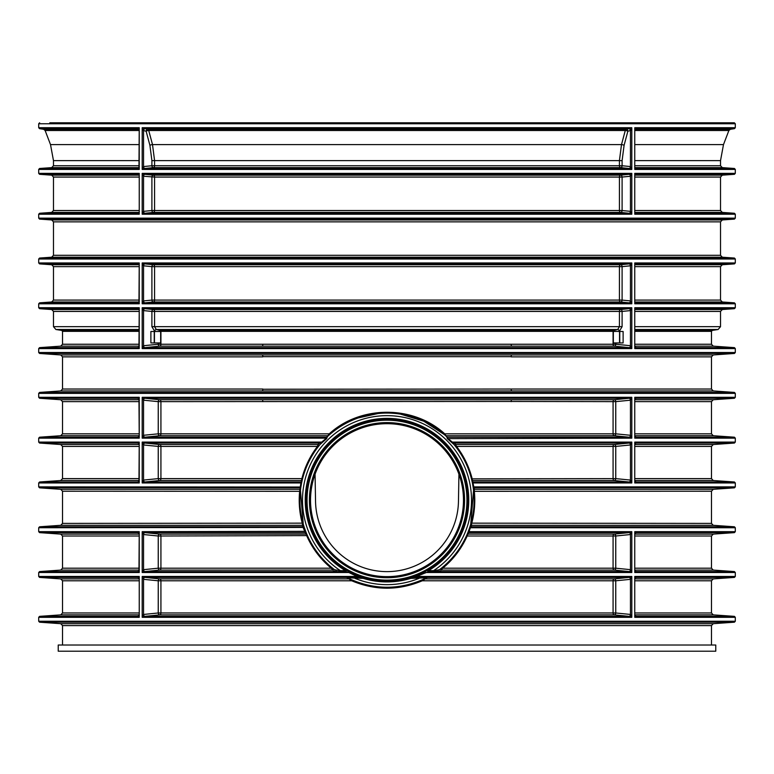 <?xml version="1.0" encoding="UTF-8"?>
<svg xmlns="http://www.w3.org/2000/svg" width="774" height="774" viewBox="0 0 774 774"><rect width="100%" height="100%" fill="white"/><g stroke="black" fill="none" stroke-linecap="round" stroke-linejoin="round"><path stroke-width="1.16" d="M302.992 523.147L62.52 523.398L60.749 525.304L302.353 525.304A0.948 0.948 -15.9 0 0 303.253 524.085L300.457 490.377A0.948 0.948 6.5 0 0 299.528 489.313L60.749 489.313L39.59 487.833L38.7 486.885L300.892 487.03L301.579 483.131L300.883 482.947L299.664 491.219C298.58 502.123 299.461 512.852 302.315 523.398L302.789 526.784L306.814 536.005C312.493 548.65 320.639 559.379 331.262 568.193L333.991 571.415L335.897 571.57A0.948 0.493 91.8 0 0 336.303 570.051L334.552 569.703A0.948 0.948 -53 0 1 333.991 571.415M138.981 399.016A1.906 1.422 -84 0 0 137.985 398.262L139.214 400.158L139.243 397.304L38.7 397.304L38.7 393.366L735.3 393.366L735.3 397.304L734.41 398.262L636.122 398.262L634.757 397.304L634.757 438.152L635.938 437.184M735.3 397.304L634.757 397.304L634.757 438.152L735.3 438.152L735.3 442.099L734.41 443.047L636.122 443.047L634.757 442.099L634.757 482.947L635.938 481.979A1.906 1.335 95.6 0 0 635.986 481.979M735.3 442.099L634.757 442.099L634.757 482.947L735.3 482.947L735.3 486.885L473.804 486.885L472.121 478.613C469.102 466.78 463.916 456.06 456.554 446.424L454.802 443.047A0.948 0.948 -39.6 0 0 454.077 444.605L455.267 446.066A0.948 0.948 141.6 0 1 456.002 444.528L614.304 444.528A1.906 1.325 -90 0 0 613.076 446.424L613.076 478.613A1.906 1.325 -90 0 0 614.304 480.519L629.146 481.989L631.807 482.947L630.462 480.083A1.906 1.355 -84.3 0 1 629.01 481.979M322.129 442.641L326.686 438.616L326.396 438.152L321.694 442.099L319.265 443.028A0.948 0.919 -140.3 0 1 319.962 444.557L322.129 442.641L321.694 442.099L142.193 442.099L143.538 444.963A1.906 1.355 95.7 0 1 144.99 443.057L142.193 442.099L142.193 482.947L144.854 481.989L159.696 480.519A1.906 1.325 90 0 0 160.924 478.613L301.879 478.613L300.883 482.947L142.193 482.947L143.5 480.093A1.906 1.258 -95.3 0 0 144.854 481.989L301.067 481.989A0.948 0.948 12.5 0 0 301.976 481.254L301.85 481.854M445.302 435.452L446.84 436.875L447.314 438.616L451.871 442.641L452.306 442.099L447.604 438.152L444.731 433.827L444.276 434.543L445.331 435.481A0.948 0.948 132 0 0 445.959 435.723L614.304 435.723L629.146 437.204L631.807 438.152L630.462 435.288A1.906 1.355 -84.3 0 1 629.01 437.194M470.147 526.107L470.311 525.556A0.948 0.948 -163.1 0 0 471.211 526.784L470.399 527.733L469.721 527.433L468.328 531.332L468.996 531.67L470.399 527.733L735.3 527.733L735.3 531.67L734.41 532.628L636.122 532.628L634.757 531.67L634.757 572.518L635.938 571.551A1.906 1.335 95.6 0 0 635.986 571.56M735.3 531.67L634.757 531.67L634.757 572.518L735.3 572.518L735.3 576.466L734.41 577.414L636.122 577.414L634.757 576.466L634.757 617.313L635.938 616.336A1.906 1.335 95.6 0 0 635.986 616.346M735.3 576.466L634.757 576.466L634.757 617.313L735.3 617.313L735.3 621.251L38.7 621.251L38.7 617.313L139.243 617.313L139.243 576.466L138.062 577.433M467.641 533.063L466.964 534.679A0.948 0.948 -156.7 0 1 467.825 534.108L614.304 534.108A1.906 1.355 -95.7 0 1 615.756 536.005L630.5 534.524L631.807 531.67L631.807 572.518L425.168 572.518L424.829 571.676L416.286 575.575L416.547 576.466L428.612 571.58L440.009 571.415L442.738 568.193C453.361 559.379 461.507 548.65 467.186 536.005L468.996 531.67L631.807 531.67L629.146 532.628L614.304 534.108A1.906 1.325 -90 0 0 613.076 536.005L613.076 568.193A1.906 1.325 -90 0 0 614.304 570.09L629.146 571.57L631.807 572.518L630.462 569.654A1.906 1.355 -84.3 0 1 629.01 571.56M355.518 575.692L355.798 574.811L349.171 571.676L348.832 572.518L355.518 575.692L363.151 577.52L347.091 577.694L351.725 580.79C375.245 590.659 398.755 590.659 422.275 580.79L426.909 577.694L410.849 577.52L416.286 575.575M473.649 491.316L711.48 491.219L713.251 489.313L474.472 489.313A0.948 0.948 173.5 0 0 473.543 490.377L470.747 524.085A0.948 0.948 -164.1 0 0 471.647 525.304L713.251 525.304L734.41 526.784L471.211 526.784L471.685 523.398C474.539 512.852 475.42 502.123 474.336 491.219L474.298 487.833L473.804 486.885L473.108 487.03L472.421 483.131L473.117 482.947L631.807 482.947L631.807 442.099L629.146 443.047L614.304 444.528A1.906 1.355 -95.7 0 1 615.756 446.424L456.554 446.424L456.002 447.014C463.307 456.534 468.454 467.148 471.453 478.845L615.756 478.613A1.906 1.355 -84.3 0 1 614.304 480.519L472.595 480.519A0.948 0.948 166.5 0 1 471.685 479.783L471.453 478.845M315.54 501.407A71.469 71.469 0 0 0 387 571.628A71.469 71.469 0 0 0 458.46 501.407L458.934 474.21A76.471 76.471 0 0 1 387 576.64A76.471 76.471 0 0 1 315.066 474.21L315.54 501.407M326.686 438.616L327.286 436.923A0.948 0.89 -79.9 0 1 326.667 437.204L326.396 438.152L142.193 438.152L144.854 437.204L159.696 435.723A1.906 1.325 90 0 0 160.924 433.827L329.269 433.827L326.667 437.204L144.854 437.204A1.906 1.258 -95.3 0 1 143.5 435.307L142.193 438.152L142.193 397.304L143.538 400.177A1.906 1.355 95.7 0 1 144.99 398.271L142.193 397.304L631.807 397.304L629.146 398.262L614.304 399.742A1.906 1.325 -90 0 0 613.076 401.638L613.076 433.827A1.906 1.325 -90 0 0 614.304 435.723A1.906 1.355 -84.3 0 0 615.756 433.827L615.756 401.638L511.169 401.464A1.906 0.726 90 0 1 511.846 399.742A1.906 0.726 -90 0 0 511.169 401.638M327.286 436.923L327.16 436.875A0.948 0.948 46.6 0 1 326.512 437.136M447.488 437.136A0.948 0.948 133.4 0 1 446.84 436.875A87.094 87.094 0 0 0 327.16 436.875L328.669 435.481A0.948 0.948 48 0 1 328.041 435.723L159.696 435.723A1.906 1.355 84.3 0 1 158.244 433.827L160.924 433.827L160.924 401.638A1.906 1.325 90 0 0 159.696 399.742L614.304 399.742A1.906 1.355 -95.7 0 1 615.756 401.638L630.462 400.177L631.807 397.304L631.807 438.152L447.314 438.616M328.776 435.385L329.724 434.543L329.269 433.827C360.529 405.083 413.48 405.083 444.731 433.827L615.756 433.827L630.462 435.288L630.462 400.177A1.906 1.355 84.3 0 0 629.01 398.271M446.714 436.923A0.948 0.89 -100.1 0 0 447.333 437.204L629.146 437.204A1.906 1.258 -84.7 0 0 630.5 435.307M451.871 442.641L454.038 444.557A0.948 0.919 140.3 0 1 454.735 443.028L452.306 442.099L631.807 442.099L630.5 444.953A1.906 1.258 84.7 0 0 629.146 443.047L454.735 443.028M358.401 417.892L378.06 413.519M400.371 414.1L423.823 421.23L444.276 434.543M472.421 483.131L472.024 481.254A0.948 0.948 167.5 0 0 472.933 481.989L629.146 481.989A1.906 1.258 -84.7 0 0 630.5 480.093M473.291 488.307L473.369 488.907A0.948 0.948 172.6 0 1 474.298 487.833L734.41 487.833L713.251 489.313M471.008 523.147L711.48 523.398L711.48 491.219M467.583 533.209A0.948 0.948 -157.7 0 1 468.454 532.628L629.146 532.628A1.906 1.258 84.7 0 1 630.5 534.524M466.964 534.679L466.558 535.618L467.186 536.005L615.756 536.005L615.756 568.193A1.906 1.355 -84.3 0 1 614.304 570.09L441.712 570.09A0.948 0.948 -128.4 0 1 441.132 568.397L439.448 569.703A0.948 0.948 -127 0 0 440.009 571.415M466.558 535.618C460.917 548.127 452.838 558.741 442.302 567.448L442.738 568.193L615.756 568.193L630.462 569.654L630.462 534.534A1.906 1.355 84.3 0 0 629.01 532.638M442.302 567.448L441.132 568.397M454.077 444.605L454.038 444.557A87.094 87.094 0 0 1 439.448 569.703L437.697 570.051A0.948 0.493 -91.8 0 0 438.103 571.57L629.146 571.57A1.906 1.258 -84.7 0 0 630.5 569.674M437.697 570.051L433.566 570.68L433.566 571.638M346.646 570.283L345.852 569.819L345.417 570.564L340.434 570.68A84.501 84.501 0 0 1 323.368 444.557A84.501 84.501 0 0 1 450.632 444.557A84.501 84.501 0 0 1 433.566 570.68L428.583 570.564L428.612 571.58A0.948 0.909 59.4 0 1 428.148 569.819L428.583 570.564A81.773 81.773 0 0 0 449.462 447.391A81.773 81.773 0 0 0 324.538 447.391A81.773 81.773 0 0 0 345.417 570.564L345.388 571.58L348.832 572.518L142.193 572.518L144.854 571.57L159.696 570.09A1.906 1.325 90 0 0 160.924 568.193L160.924 536.005A1.906 1.325 90 0 0 159.696 534.108L306.175 534.108A0.948 0.948 -23.3 0 1 307.036 534.679L306.417 533.209A0.948 0.948 -22.3 0 0 305.546 532.628L144.854 532.628L142.193 531.67L143.538 534.534A1.906 1.355 95.7 0 1 144.99 532.638L144.854 532.628A1.906 1.258 95.3 0 0 143.5 534.524M423.823 579.087L424.065 578.981A0.948 0.938 -115.2 0 1 424.462 578.894L614.304 578.894A1.906 1.355 -95.7 0 1 615.756 580.79L630.462 579.329L631.807 576.466L629.146 577.414L411.188 577.414A0.948 0.929 -107.2 0 0 410.907 577.452L410.578 577.559A0.948 0.929 -106.9 0 1 410.849 577.52L410.83 578.381L426.484 577.791L421.994 579.919C398.668 589.682 375.332 589.682 352.006 579.919L347.516 577.791L363.17 578.381L363.151 577.52A0.948 0.929 106.9 0 1 363.422 577.559L355.798 574.811A80.902 80.902 0 0 1 376.358 419.963A80.902 80.902 0 0 1 418.202 574.811L418.482 575.692M413.258 577.065L416.547 576.466L631.807 576.466L631.807 617.313L630.462 614.44A1.906 1.355 -84.3 0 1 629.01 616.346L631.807 617.313L142.193 617.313L144.854 616.356L159.696 614.875A1.906 1.325 90 0 0 160.924 612.979L160.924 580.79A1.906 1.325 90 0 0 159.696 578.894L349.538 578.894A0.948 0.938 -64.8 0 1 349.935 578.981L350.67 579.32M354.937 577.491L354.966 578.352A84.501 84.501 0 0 0 419.034 578.352L419.063 577.491M347.091 577.694A0.948 0.938 -63 0 1 347.516 577.791A87.094 87.094 0 0 0 426.484 577.791A0.948 0.938 -117 0 1 426.909 577.694M421.994 579.919L422.275 580.79L613.076 580.79L613.076 612.979A1.906 1.325 -90 0 0 614.304 614.875L629.01 616.346M352.006 579.919L351.725 580.79L158.244 580.79A1.906 1.355 95.7 0 1 159.696 578.894L144.854 577.414L142.193 576.466L143.538 579.329A1.906 1.355 95.7 0 1 144.99 577.423M362.783 577.356L363.093 577.452A0.948 0.929 -72.8 0 0 362.812 577.414L144.854 577.414A1.906 1.258 95.3 0 0 143.5 579.31M413.006 576.775A80.902 80.902 0 0 1 360.994 576.775L360.742 577.065M357.714 575.575L357.453 576.466L142.193 576.466L142.193 617.313L143.5 614.459A1.906 1.258 -95.3 0 0 144.854 616.356L629.146 616.356A1.906 1.258 -84.7 0 0 630.5 614.459M345.852 569.819A0.948 0.909 -59.4 0 1 345.388 571.58L340.434 571.638L340.434 570.68L336.303 570.051M349.171 571.676L347.478 570.757M319.923 444.605A0.948 0.948 39.6 0 0 319.198 443.047L317.998 444.528A0.948 0.948 38.4 0 1 318.733 446.066L319.962 444.557A87.094 87.094 0 0 0 334.552 569.703L332.868 568.397A0.948 0.948 -51.6 0 1 332.288 570.09L159.696 570.09A1.906 1.355 84.3 0 1 158.244 568.193L331.262 568.193L331.698 567.448C321.162 558.741 313.083 548.127 307.442 535.618L158.244 536.005A1.906 1.355 95.7 0 1 159.696 534.108L144.99 532.638M332.868 568.397L331.698 567.448L332.868 568.397M306.417 533.209L305.672 531.332L142.193 531.67L142.193 572.518L143.5 569.674A1.906 1.258 -95.3 0 0 144.854 571.57L340.434 571.638M305.672 531.332L304.279 527.433L38.7 527.733L39.59 526.784L302.789 526.784A0.948 0.948 -16.9 0 0 303.689 525.556L303.872 526.165M300.351 491.316L62.52 491.219L60.749 489.313M300.699 488.375L300.631 488.907A0.948 0.948 7.4 0 0 299.702 487.833L39.59 487.833M302.547 478.845L302.315 479.783A0.948 0.948 13.5 0 1 301.405 480.519L159.696 480.519A1.906 1.355 84.3 0 1 158.244 478.613L160.924 478.613L160.924 446.424A1.906 1.325 90 0 0 159.696 444.528L317.998 444.528L317.446 446.424C310.084 456.06 304.898 466.78 301.879 478.613L302.547 478.845C305.546 467.148 310.693 456.534 317.998 447.014L317.446 446.424L158.244 446.424A1.906 1.355 95.7 0 1 159.696 444.528L144.99 443.057M319.265 443.028L144.854 443.047A1.906 1.258 95.3 0 0 143.5 444.953M630.5 579.31A1.906 1.258 84.7 0 0 629.146 577.414L614.304 578.894A1.906 1.325 -90 0 0 613.076 580.79L615.756 580.79L615.756 612.979A1.906 1.355 -84.3 0 1 614.304 614.875L159.696 614.875A1.906 1.355 84.3 0 1 158.244 612.979L615.756 612.979L630.462 614.44L630.462 579.329A1.906 1.355 84.3 0 0 629.01 577.423M387 423.542A76.616 76.616 0 0 1 463.616 500.159A76.616 76.616 0 0 1 387 576.775A76.616 76.616 0 0 1 310.384 500.159A76.616 76.616 0 0 1 387 423.542M387 423.688A76.471 76.471 0 0 1 453.225 538.394A76.471 76.471 0 0 1 320.775 538.394A76.471 76.471 0 0 1 387 423.688M387 423.591A76.568 76.568 0 0 1 463.568 500.159A76.568 76.568 0 0 1 387 576.727A76.568 76.568 0 0 1 310.432 500.159A76.568 76.568 0 0 1 387 423.591A76.568 76.568 0 0 1 463.568 500.159A76.568 76.568 0 0 1 387 576.727A76.568 76.568 0 0 1 310.432 500.159A76.568 76.568 0 0 1 387 423.591M144.99 398.271L159.696 399.742A1.906 1.355 95.7 0 0 158.244 401.638L158.244 433.827L143.538 435.288L143.538 400.177L158.244 401.638L511.169 401.464M511.169 389.245A1.906 0.726 90 0 0 511.846 390.938L262.154 390.938A1.906 0.726 90 0 0 262.831 389.032L62.52 389.032L60.749 390.938L262.154 390.938A1.906 0.726 90 0 0 262.831 389.245L511.169 389.032A1.906 0.726 -90 0 0 511.846 390.938L713.251 390.938L734.41 392.418L735.3 393.366M262.831 356.853L262.831 356.679A1.906 0.726 90 0 0 262.154 354.947L60.749 354.947L62.52 356.853L262.831 356.853A1.906 0.726 90 0 0 262.154 354.947L511.846 354.947A1.906 0.726 -90 0 0 511.169 356.853L511.169 356.679A1.906 0.726 90 0 1 511.846 354.947L713.251 354.947L734.41 353.466L39.59 353.466L38.7 352.518L735.3 352.518L734.41 353.466M262.831 401.638A1.906 0.726 90 0 0 262.154 399.742A1.906 0.726 90 0 1 262.831 401.464M262.831 356.679L511.169 356.679M159.947 331.495L160.934 331.349A0.948 0.668 89.6 0 0 160.363 330.411L158.641 331.495L160.663 331.495L160.663 342.93L158.244 342.93L158.244 344.246L160.924 344.246A1.906 1.325 90 0 1 159.696 346.152A1.906 1.355 84.3 0 1 158.244 344.246L143.5 345.726A1.906 1.258 -95.3 0 0 144.854 347.632L159.696 346.152L262.154 346.152A1.906 0.726 90 0 0 262.831 344.246L511.169 344.246A1.906 0.726 -90 0 0 511.846 346.152A1.906 0.726 90 0 1 511.169 344.459M511.169 344.246L615.756 344.246A1.906 1.355 -84.3 0 1 614.304 346.152L262.154 346.152A1.906 0.726 90 0 0 262.831 344.459M629.01 347.613L631.807 348.581L630.462 345.717A1.906 1.355 -84.3 0 1 629.01 347.613L614.304 346.152A1.906 1.325 -90 0 1 613.076 344.246L613.076 331.349L623.118 331.495L623.118 342.93L613.337 342.93L613.337 331.495L614.053 331.495M138.981 481.234A1.906 1.422 84 0 1 137.985 481.989L138.972 480.944L139.243 442.099L138.062 443.067A1.906 1.335 -84.4 0 0 138.014 443.057M635.947 443.067L635.986 443.057A1.906 1.335 -95.6 0 1 635.986 443.057L636.122 443.047A1.906 1.422 -96 0 0 636.025 443.057A1.906 1.422 -96 0 1 636.025 443.057L635.028 444.102M138.981 570.806A1.906 1.422 84 0 1 137.985 571.56L138.972 570.515L139.243 531.67L138.062 532.638A1.906 1.335 -84.4 0 0 138.014 532.638M138.053 437.184L138.014 437.194A1.906 1.335 84.4 0 1 138.014 437.194L139.243 438.152L138.972 399.316M138.981 302.083A1.906 1.422 84 0 1 137.985 302.837L138.972 301.792L139.243 262.947L38.7 262.947L38.7 259L735.3 259L735.3 262.947L734.41 263.895L636.122 263.895L634.757 262.947L634.757 303.795L635.938 302.818A1.906 1.335 95.6 0 0 635.986 302.827M735.3 262.947L634.757 262.947L634.757 303.795L735.3 303.795L735.3 307.733L734.41 308.681L636.122 308.681L634.757 307.733L634.757 348.581L635.938 347.613A1.906 1.335 95.6 0 0 635.986 347.613M735.3 307.733L634.757 307.733L634.757 348.581L735.3 348.581L735.3 352.518M138.981 167.716A1.906 1.422 84 0 1 137.985 168.471L138.972 167.426L139.243 127.7L38.7 127.7L38.7 123.753L735.3 123.753L735.3 127.7L734.497 128.639L636.16 128.639L634.757 127.7L634.757 169.429L635.938 168.461A1.906 1.335 95.6 0 0 635.986 168.461M735.3 127.7L634.757 127.7L634.757 169.429L735.3 169.429L735.3 173.366L734.41 174.314L636.122 174.314L634.757 173.366L634.757 214.214L635.938 213.247A1.906 1.335 95.6 0 0 635.986 213.247M735.3 173.366L634.757 173.366L634.757 214.214L735.3 214.214L735.3 218.152L734.41 219.11L722.306 219.951L720.526 221.857L720.526 255.304L53.474 255.304L53.474 221.857L720.526 221.857M38.7 621.251L39.59 622.199L734.41 622.199L713.251 623.68L60.749 623.68L62.52 625.586L711.48 625.586L711.48 645.013M735.3 123.753L734.352 122.795L49.817 122.795M629.01 174.334A1.906 1.355 -95.7 0 1 630.462 176.23L631.807 173.366L629.146 174.314L620.651 175.166A1.906 1.325 -90 0 0 619.423 177.062L154.577 177.062A1.906 1.325 90 0 0 153.349 175.166A1.906 1.355 95.7 0 0 151.898 177.062L151.898 210.518L154.577 210.518L154.577 177.062L143.538 176.23A1.906 1.355 95.7 0 1 144.99 174.334L142.193 173.366L143.538 176.23L143.538 211.35A1.906 1.355 -95.7 0 0 144.99 213.247L153.349 212.415A1.906 1.355 84.3 0 1 151.898 210.518L143.5 211.36L142.193 214.214L144.854 213.266L629.146 213.266L631.807 214.214L630.5 211.36L622.102 210.518A1.906 1.355 -84.3 0 1 620.651 212.415L629.146 213.266A1.906 1.258 95.3 0 0 630.5 211.36M138.062 213.247L138.014 213.247A1.906 1.335 -95.6 0 0 138.033 213.247L139.243 214.214L139.243 173.366L138.014 174.334A1.906 1.335 95.6 0 1 138.043 174.334L138.014 174.334M138.062 168.461L138.014 168.461A1.906 1.335 84.4 0 1 138.014 168.461L139.243 169.429L139.243 127.7L138.294 128.745M143.432 130.525L143.538 130.593A1.906 1.345 102.7 0 1 145.106 128.716L142.193 127.7L143.432 130.525A1.906 1.122 101 0 1 144.777 128.639L629.223 128.639L626.311 129.297A1.906 1.325 -90 0 0 625.276 130.496L621.493 144.603L619.423 160.615L619.423 165.733A1.906 1.325 -90 0 0 620.651 167.629L629.146 168.48L631.807 169.429L630.462 166.565A1.906 1.355 -84.3 0 1 629.01 168.461M144.99 168.461A1.906 1.355 -95.7 0 1 143.538 166.565L143.538 130.593L146.122 131.174A1.906 1.345 102.7 0 1 147.689 129.297L626.311 129.297A1.906 1.345 -102.7 0 1 627.878 131.174A1.906 0.484 15 0 0 625.276 130.496L148.724 130.496A1.906 0.484 -15 0 0 146.122 131.174L149.904 145.289L151.898 160.615L151.898 165.733L622.102 165.733A1.906 1.355 -84.3 0 1 620.651 167.629L153.349 167.629A1.906 1.355 84.3 0 1 151.898 165.733L143.5 166.574L142.193 169.429L144.854 168.48L153.349 167.629A1.906 1.325 90 0 0 154.577 165.733L154.577 160.615L152.507 144.603L148.724 130.496A1.906 1.325 90 0 0 147.689 129.297L145.106 128.716M631.807 127.7L629.223 128.639A1.906 1.122 79 0 1 630.568 130.525L631.807 127.7L142.193 127.7L142.193 169.429L631.807 169.429L631.807 127.7M143.5 166.574A1.906 1.258 -95.3 0 0 144.854 168.48L629.146 168.48A1.906 1.258 -84.7 0 0 630.5 166.574M153.349 212.415A1.906 1.325 90 0 0 154.577 210.518L619.423 210.518A1.906 1.325 -90 0 0 620.651 212.415L153.349 212.415M143.5 211.36A1.906 1.258 -95.3 0 0 144.854 213.266L144.99 213.247M143.5 176.22A1.906 1.258 95.3 0 1 144.854 174.314L629.146 174.314A1.906 1.258 -95.3 0 1 630.5 176.22M735.3 218.152L38.7 218.152L38.7 214.214L139.243 214.214L139.243 173.366L38.7 173.366L38.7 169.429L139.243 169.429L138.972 167.426M138.981 129.432A1.906 1.509 -75.3 0 0 137.84 128.639L39.503 128.639L43.625 129.297L138.991 129.297M137.985 168.471A1.906 1.422 84 0 1 137.975 168.471A1.906 1.422 84 0 1 137.878 168.48L39.59 168.48L38.7 169.429M38.7 173.366L39.59 174.314L137.878 174.314A1.906 1.422 96 0 1 137.985 174.324L137.985 174.324A1.906 1.422 96 0 1 138.981 175.079M138.943 212.415L51.694 212.415L39.59 213.266L137.878 213.266A1.906 1.422 -96 0 0 137.975 213.256A1.906 1.422 -96 0 0 137.985 213.256A1.906 1.422 -96 0 0 138.981 212.502M635.783 128.716A1.906 1.316 -102.5 0 1 635.87 128.716L636.16 128.639A1.906 1.509 -104.7 0 0 635.899 128.678A1.906 1.509 -104.7 0 1 635.899 128.678L635.028 129.703M635.019 167.716A1.906 1.422 96 0 0 636.015 168.471L636.015 168.471A1.906 1.422 96 0 0 636.122 168.48L734.41 168.48L735.3 169.429M635.019 129.432A1.906 1.509 -104.7 0 1 635.889 128.678M635.019 212.502A1.906 1.422 96 0 0 636.015 213.256L636.015 213.256A1.906 1.422 96 0 0 636.122 213.266L734.41 213.266L735.3 214.214M635.938 174.334L635.986 174.334A1.906 1.335 -95.6 0 1 635.986 174.334L636.122 174.314A1.906 1.422 -96 0 0 636.025 174.324A1.906 1.422 -96 0 1 636.025 174.324L635.028 175.369M635.019 175.079A1.906 1.422 -96 0 1 636.015 174.324M628.894 128.716A1.906 1.345 77.3 0 1 630.462 130.593L630.462 166.565L622.102 165.733L622.102 160.615L624.096 145.289L627.878 131.174L630.568 130.525M619.423 210.518L622.102 210.518L622.102 177.062L619.423 177.062L619.423 210.518M144.99 174.334L153.349 175.166L620.651 175.166A1.906 1.355 -95.7 0 1 622.102 177.062L630.462 176.23L630.462 211.35A1.906 1.355 95.7 0 1 629.01 213.247M53.474 255.304L51.694 257.21L722.306 257.21L734.41 258.052L39.59 258.052L38.7 259M138.053 302.827L138.014 302.827A1.906 1.335 84.4 0 1 138.014 302.827L139.243 303.795L139.243 262.947L138.062 263.915M138.981 346.868A1.906 1.422 84 0 1 137.985 347.623L138.972 346.568L139.243 307.733L138.062 308.7A1.906 1.335 -84.4 0 0 138.014 308.7M138.062 481.979L138.014 481.979A1.906 1.335 84.4 0 1 138.014 481.979L139.243 482.947L139.243 442.099L38.7 442.099L38.7 438.152L139.243 438.152L139.243 397.304L138.062 398.281A1.906 1.335 -84.4 0 0 138.014 398.271M138.053 347.613L138.014 347.613A1.906 1.335 84.4 0 1 138.014 347.613L139.243 348.581L138.972 346.568M144.99 347.613A1.906 1.355 -95.7 0 1 143.538 345.717L143.538 310.597L151.898 311.429L151.898 326.667L154.713 331.369A1.906 1.345 102.7 0 1 156.28 329.492L154.577 326.667L154.577 311.429L151.898 311.429A1.906 1.355 95.7 0 1 153.349 309.532L620.651 309.532A1.906 1.355 -95.7 0 1 622.102 311.429L630.5 310.587L631.807 307.733L142.193 307.733L143.538 310.597A1.906 1.355 95.7 0 1 144.99 308.7L142.193 307.733L142.193 348.581L144.854 347.632L629.146 347.632A1.906 1.258 -84.7 0 0 630.5 345.726M143.5 345.726L142.193 348.581L631.807 348.581L631.807 307.733L629.146 308.681L620.651 309.532A1.906 1.325 -90 0 0 619.423 311.429L619.423 326.667L617.72 329.492L613.627 330.411A0.948 0.668 -90 0 0 613.066 331.349L160.934 331.349A0.948 0.668 90 0 0 160.373 330.411L156.28 329.492L617.72 329.492A1.906 1.345 77.3 0 1 619.287 331.369L622.102 326.667L622.102 311.429L154.577 311.429A1.906 1.325 90 0 0 153.349 309.532L144.99 308.7M38.7 352.518L38.7 348.581L139.243 348.581L139.243 307.733L38.7 307.733L38.7 303.795L139.243 303.795L138.972 301.783M138.981 264.66A1.906 1.422 -84 0 0 137.985 263.905A1.906 1.422 -84 0 0 137.985 263.895A1.906 1.422 -84 0 0 137.878 263.895L39.59 263.895L38.7 262.947M137.985 302.837A1.906 1.422 84 0 1 137.975 302.837A1.906 1.422 84 0 1 137.878 302.837L39.59 302.837L38.7 303.795M138.981 309.445A1.906 1.422 -84 0 0 137.985 308.691L137.985 308.691A1.906 1.422 -84 0 0 137.878 308.681L39.59 308.681L38.7 307.733M137.985 347.623A1.906 1.422 84 0 1 137.975 347.623A1.906 1.422 84 0 1 137.878 347.632L39.59 347.632L38.7 348.581M137.985 398.262L137.985 398.262A1.906 1.422 -84 0 0 137.878 398.262L39.59 398.262L60.749 399.742L138.972 399.742M138.981 436.439A1.906 1.422 84 0 1 137.985 437.204A1.906 1.422 84 0 1 137.975 437.204A1.906 1.422 84 0 1 137.878 437.204L39.59 437.204L38.7 438.152M38.7 486.885L38.7 482.947L139.243 482.947L138.972 480.944M138.981 443.812A1.906 1.422 -84 0 0 137.985 443.057L137.985 443.057A1.906 1.422 -84 0 0 137.878 443.047L39.59 443.047L60.749 444.528L138.972 444.528M137.985 481.989A1.906 1.422 84 0 1 137.975 481.989A1.906 1.422 84 0 1 137.878 481.989L39.59 481.989L38.7 482.947M138.053 571.551L138.014 571.56A1.906 1.335 84.4 0 1 138.014 571.56L139.243 572.518L138.972 570.515M138.981 533.383A1.906 1.422 -84 0 0 137.985 532.628L137.985 532.628A1.906 1.422 -84 0 0 137.878 532.628L39.59 532.628L60.749 534.108L138.972 534.108M137.985 571.56A1.906 1.422 84 0 1 137.975 571.56A1.906 1.422 84 0 1 137.878 571.57L39.59 571.57L38.7 572.518L139.243 572.518L139.243 531.67L38.7 531.67L38.7 527.733M138.062 616.336L138.014 616.346A1.906 1.335 84.4 0 1 138.014 616.346L139.243 617.313L139.243 576.466L38.7 576.466L38.7 572.518M138.981 578.178A1.906 1.422 -84 0 0 137.985 577.414L137.985 577.414A1.906 1.422 -84 0 0 137.878 577.414L39.59 577.414L38.7 576.466M138.981 615.601A1.906 1.422 84 0 1 137.985 616.356A1.906 1.422 84 0 1 137.975 616.356A1.906 1.422 84 0 1 137.878 616.356L39.59 616.356L38.7 617.313M144.99 616.346A1.906 1.355 -95.7 0 1 143.538 614.44L143.538 579.329L158.244 580.79L158.244 612.979L143.5 614.459M144.99 571.56A1.906 1.355 -95.7 0 1 143.538 569.654L143.538 534.534L158.244 536.005L158.244 568.193L143.5 569.674M144.99 481.979A1.906 1.355 -95.7 0 1 143.538 480.083L143.538 444.963L158.244 446.424L158.244 478.613L143.5 480.093M144.99 437.194A1.906 1.355 -95.7 0 1 143.538 435.288L143.5 435.307M143.5 400.158A1.906 1.258 95.3 0 1 144.854 398.262L629.146 398.262A1.906 1.258 84.7 0 1 630.5 400.158M143.5 310.587A1.906 1.258 95.3 0 1 144.854 308.681L629.146 308.681A1.906 1.258 84.7 0 1 630.5 310.587M143.5 265.792L143.538 265.811A1.906 1.355 95.7 0 1 144.99 263.905L142.193 262.947L143.5 265.792A1.906 1.258 95.3 0 1 144.854 263.895L629.146 263.895L620.651 264.737A1.906 1.325 -90 0 0 619.423 266.643L619.423 300.089A1.906 1.325 -90 0 0 620.651 301.995L629.146 302.837L631.807 303.795L630.462 300.922A1.906 1.355 -84.3 0 1 629.01 302.827M144.99 302.827A1.906 1.355 -95.7 0 1 143.538 300.922L143.538 265.811L151.898 266.643A1.906 1.355 95.7 0 1 153.349 264.737L620.651 264.737A1.906 1.355 -95.7 0 1 622.102 266.643L151.898 266.643L151.898 300.089L622.102 300.089A1.906 1.355 -84.3 0 1 620.651 301.995L153.349 301.995A1.906 1.355 84.3 0 1 151.898 300.089L143.538 300.922L142.193 303.795L144.854 302.837L153.349 301.995A1.906 1.325 90 0 0 154.577 300.089L154.577 266.643A1.906 1.325 90 0 0 153.349 264.737L144.99 263.905M631.807 262.947L629.146 263.895A1.906 1.258 84.7 0 1 630.5 265.792L631.807 262.947L142.193 262.947L142.193 303.795L631.807 303.795L631.807 262.947M143.5 300.941A1.906 1.258 -95.3 0 0 144.854 302.837L629.146 302.837A1.906 1.258 -84.7 0 0 630.5 300.941M629.01 263.905A1.906 1.355 84.3 0 1 630.462 265.811L630.462 300.922L622.102 300.089L622.102 266.643L630.5 265.792M615.756 342.93L615.756 344.246L630.462 345.717L630.462 310.597A1.906 1.355 84.3 0 0 629.01 308.7M615.359 331.495L613.627 330.411A0.948 0.668 -89.6 0 0 613.076 331.349M629.01 443.057A1.906 1.355 84.3 0 1 630.462 444.963L630.462 480.083L615.756 478.613L615.756 446.424L630.5 444.953M635.938 577.433L635.986 577.423A1.906 1.335 -95.6 0 1 635.986 577.423L636.122 577.414A1.906 1.422 -96 0 0 636.025 577.414A1.906 1.422 -96 0 1 636.025 577.414L635.028 578.468M635.019 615.601A1.906 1.422 96 0 0 636.015 616.356L636.015 616.356A1.906 1.422 96 0 0 636.122 616.356L734.41 616.356L735.3 617.313M635.019 578.178A1.906 1.422 -96 0 1 636.015 577.414M635.938 532.638L635.986 532.638A1.906 1.335 -95.6 0 1 635.986 532.638L636.122 532.628A1.906 1.422 -96 0 0 636.025 532.628A1.906 1.422 -96 0 1 636.025 532.628L635.028 533.673M635.019 570.806A1.906 1.422 96 0 0 636.015 571.56L636.015 571.56A1.906 1.422 96 0 0 636.122 571.57L734.41 571.57L735.3 572.518M635.019 533.383A1.906 1.422 -96 0 1 636.015 532.628M635.019 481.234A1.906 1.422 96 0 0 636.015 481.989L636.015 481.989A1.906 1.422 96 0 0 636.122 481.989L734.41 481.989L735.3 482.947M635.019 443.812A1.906 1.422 -96 0 1 636.015 443.057M635.938 398.281L635.986 398.271A1.906 1.335 -95.6 0 1 635.986 398.271L636.122 398.262A1.906 1.422 -96 0 0 636.025 398.262A1.906 1.422 -96 0 1 636.025 398.262L635.028 399.307M635.019 436.439A1.906 1.422 96 0 0 636.015 437.204L636.015 437.204A1.906 1.422 96 0 0 636.122 437.204L734.41 437.204L735.3 438.152M635.019 399.026A1.906 1.422 -96 0 1 636.015 398.262M635.938 308.7L635.986 308.7A1.906 1.335 -95.6 0 1 635.986 308.7L636.122 308.681A1.906 1.422 -96 0 0 636.025 308.691A1.906 1.422 -96 0 1 636.025 308.691L635.028 309.735M635.019 346.868A1.906 1.422 96 0 0 636.015 347.623L636.015 347.623A1.906 1.422 96 0 0 636.122 347.632L734.41 347.632L735.3 348.581M619.548 331.495L619.548 342.93M635.019 309.445A1.906 1.422 -96 0 1 636.015 308.691M635.947 263.915L635.986 263.905A1.906 1.335 -95.6 0 1 635.986 263.905L636.122 263.895A1.906 1.422 -96 0 0 636.025 263.895A1.906 1.422 -96 0 1 636.025 263.895L635.028 264.95M635.019 302.083A1.906 1.422 96 0 0 636.015 302.837L636.015 302.837A1.906 1.422 96 0 0 636.122 302.837L734.41 302.837L735.3 303.795M635.019 264.66A1.906 1.422 -96 0 1 636.015 263.895M154.452 342.93L154.452 331.495M158.244 342.93L150.882 342.93L150.882 331.495L158.641 331.495M511.169 356.853L711.48 356.853L711.48 389.032L511.169 389.032M58.234 651.205L715.766 651.205L715.766 645.013L58.234 645.013L58.234 651.205M410.578 577.559L410.83 578.381A81.773 81.773 0 0 1 363.17 578.381L363.422 577.559M446.84 436.875A87.094 87.094 0 0 0 327.16 436.875M319.962 444.557A87.094 87.094 0 0 0 334.552 569.703M307.046 500.159A79.954 79.954 0 0 0 426.977 569.403A79.954 79.954 0 0 0 426.977 430.924A79.954 79.954 0 0 0 307.046 500.159M347.516 577.791A87.094 87.094 0 0 0 426.484 577.791M309.426 500.159A77.574 77.574 0 0 0 425.787 567.342A77.574 77.574 0 0 0 425.787 432.985A77.574 77.574 0 0 0 309.426 500.159M60.749 390.938L39.59 392.418L734.41 392.418M160.924 331.349L160.924 344.246L262.831 344.246M635.028 480.519L713.251 480.519L734.41 481.989M635.028 444.528L713.251 444.528L734.41 443.047M39.59 437.204L60.749 435.723L138.972 435.723M142.193 173.366L142.193 214.214L631.807 214.214L631.807 173.366L142.193 173.366M53.474 221.857L51.694 219.951L722.306 219.951M38.7 218.152L39.59 219.11L734.41 219.11M151.898 160.615L622.102 160.615M149.904 145.289A1.906 0.484 165 0 1 152.507 144.603L621.493 144.603A1.906 0.484 15 0 1 624.096 145.289M138.943 167.629L51.694 167.629L53.474 165.733L53.474 160.615L50.513 144.603L45.115 130.496L138.972 130.496M50.513 144.603L138.972 144.603M53.474 160.615L138.972 160.615M53.474 165.733L138.972 165.733M51.694 212.415L53.474 210.518L53.474 177.062L51.694 175.166L138.943 175.166M53.474 177.062L138.972 177.062M53.474 210.518L138.972 210.518M635.009 129.297L730.375 129.297L734.497 128.639M635.028 130.496L728.885 130.496L730.375 129.297M635.028 144.603L723.487 144.603L728.885 130.496M635.028 160.615L720.526 160.615L723.487 144.603M635.028 165.733L720.526 165.733L720.526 160.615M635.067 167.629L722.306 167.629L720.526 165.733M635.057 175.166L722.306 175.166L734.41 174.314M635.028 177.062L720.526 177.062L722.306 175.166M635.028 210.518L720.526 210.518L720.526 177.062M635.057 212.415L722.306 212.415L720.526 210.518M138.943 301.995L51.694 301.995L53.474 300.089L53.474 266.643L51.694 264.737L138.933 264.737M138.972 326.667L53.474 326.667L53.474 311.429L51.694 309.532L138.943 309.532M138.972 614.875L60.749 614.875L62.52 612.979L62.52 580.79L60.749 578.894L138.972 578.894M618.755 331.495L619.287 331.369M53.474 266.643L138.972 266.643M53.474 300.089L138.972 300.089M53.474 311.429L138.972 311.429M53.474 326.667L55.883 329.492L138.972 329.492M138.972 346.152L60.749 346.152L62.52 344.246L62.52 331.349L61.717 330.411L138.972 330.411M62.52 331.349L138.972 331.349M154.239 331.495L154.239 342.93M62.52 344.246L138.972 344.246M60.749 435.723L62.52 433.827L62.52 401.638L138.972 401.638M62.52 433.827L138.972 433.827M138.972 480.519L60.749 480.519L62.52 478.613L62.52 446.424L138.972 446.424M62.52 478.613L138.972 478.613M138.972 570.09L60.749 570.09L62.52 568.193L62.52 536.005L138.972 536.005M62.52 568.193L138.972 568.193M62.52 580.79L138.972 580.79M62.52 612.979L138.972 612.979M151.898 326.667L622.102 326.667M160.373 330.411L613.627 330.411M635.028 578.894L713.251 578.894L734.41 577.414M635.028 534.108L713.251 534.108L734.41 532.628M635.028 399.742L713.251 399.742L734.41 398.262M635.057 309.532L722.306 309.532L734.41 308.681M619.761 342.93L619.761 331.495M635.057 264.737L722.306 264.737L734.41 263.895M635.028 266.643L720.526 266.643L722.306 264.737M635.028 300.089L720.526 300.089L720.526 266.643M635.067 301.995L722.306 301.995L720.526 300.089M635.028 311.429L720.526 311.429L722.306 309.532M635.028 326.667L720.526 326.667L720.526 311.429M635.028 329.492L718.117 329.492L720.526 326.667M635.028 330.411L712.283 330.411L718.117 329.492M635.028 331.349L711.48 331.349L712.283 330.411M635.028 344.246L711.48 344.246L711.48 331.349M635.028 346.152L713.251 346.152L711.48 344.246M635.028 401.638L711.48 401.638L713.251 399.742M635.028 433.827L711.48 433.827L711.48 401.638M635.028 435.723L713.251 435.723L711.48 433.827M635.028 446.424L711.48 446.424L713.251 444.528M635.028 478.613L711.48 478.613L711.48 446.424M635.028 536.005L711.48 536.005L713.251 534.108M635.028 568.193L711.48 568.193L711.48 536.005M635.028 570.09L713.251 570.09L711.48 568.193M635.028 580.79L711.48 580.79L713.251 578.894M635.028 612.979L711.48 612.979L711.48 580.79M635.028 614.875L713.251 614.875L711.48 612.979M154.713 331.369L155.245 331.495M62.52 523.398L62.52 491.219M60.749 525.304L39.59 526.784M713.251 525.304L711.48 523.398M735.3 486.885L734.41 487.833M734.41 526.784L735.3 527.733M713.251 390.938L711.48 389.032M711.48 356.853L713.251 354.947M722.306 257.21L720.526 255.304M713.251 623.68L711.48 625.586M62.52 645.013L62.52 625.586M38.7 123.753L39.648 122.795M39.59 213.266L38.7 214.214M51.694 219.951L39.59 219.11M38.7 127.7L39.503 128.639M45.115 130.496L43.625 129.297M51.694 167.629L39.59 168.48M138.111 128.678L138.972 129.713M51.694 175.166L39.59 174.314M137.985 174.324L138.972 175.369M137.985 213.256L138.972 212.211M636.015 168.471L635.028 167.416M636.015 213.256L635.028 212.211M722.306 167.629L734.41 168.48M722.306 212.415L734.41 213.266M51.694 257.21L39.59 258.052M734.41 258.052L735.3 259M51.694 264.737L39.59 263.895M51.694 309.532L39.59 308.681M38.7 442.099L39.59 443.047M38.7 397.304L39.59 398.262M39.59 392.418L38.7 393.366M38.7 531.67L39.59 532.628M60.749 578.894L39.59 577.414M735.3 621.251L734.41 622.199M60.749 623.68L39.59 622.199M51.694 301.995L39.59 302.837M137.985 263.905L138.972 264.95M61.717 330.411L55.883 329.492M60.749 346.152L39.59 347.632M137.985 308.691L138.972 309.735M62.52 401.638L60.749 399.742M137.985 437.204L138.972 436.149M62.52 446.424L60.749 444.528M60.749 480.519L39.59 481.989M137.985 443.057L138.972 444.102M62.52 536.005L60.749 534.108M60.749 570.09L39.59 571.57M137.985 532.628L138.972 533.673M60.749 614.875L39.59 616.356M137.985 577.414L138.972 578.468M137.985 616.356L138.972 615.311M636.015 616.356L635.028 615.301M636.015 571.56L635.028 570.515M636.015 481.989L635.028 480.935M636.015 437.204L635.028 436.149M636.015 347.623L635.028 346.578M636.015 302.837L635.028 301.783M722.306 301.995L734.41 302.837M713.251 346.152L734.41 347.632M713.251 435.723L734.41 437.204M713.251 480.519L711.48 478.613M713.251 570.09L734.41 571.57M713.251 614.875L734.41 616.356M62.52 389.032L62.52 356.853M60.749 354.947L39.59 353.466"/></g></svg>
